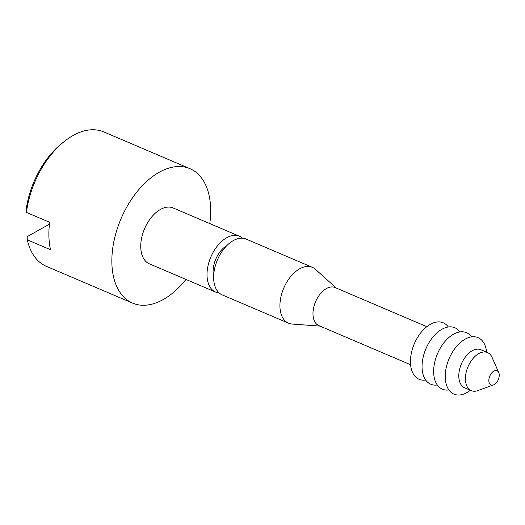 <?xml version="1.0" encoding="UTF-8"?>
<svg xmlns="http://www.w3.org/2000/svg" width="525" height="525" viewBox="0 0 525 525"><rect width="100%" height="100%" fill="white"/><g stroke="black" fill="none" stroke-linecap="round" stroke-linejoin="round"><path stroke-width="0.79" d="M49.422 224.195L27.116 236.683L27.313 239.84A73.093 43.752 113.1 0 0 46.417 266.365L132.582 303.115A73.093 43.752 113.1 0 0 163.262 299.532A73.093 43.752 113.1 0 0 185.955 279.431M494.255 384.549A7.698 4.607 113.1 0 0 498.75 372.553A7.698 4.607 113.1 0 0 493.835 371.142A7.698 4.607 113.1 0 0 488.841 380.251A7.698 4.607 113.1 0 0 493.48 384.91A7.698 4.607 113.1 0 0 494.255 384.549M498.75 372.553L492.05 357.367A20.692 12.383 113.1 0 0 487.515 352.57A20.692 12.383 113.1 0 0 478.833 353.581A20.692 12.383 113.1 0 0 465.99 373.163A20.692 12.383 113.1 0 0 471.279 390.633A20.692 12.383 113.1 0 0 477.881 390.58L493.48 384.91M487.515 352.57L480.9 349.748A20.692 12.383 113.1 0 0 472.218 350.759A20.692 12.383 113.1 0 0 459.375 370.342A20.692 12.383 113.1 0 0 464.664 387.804L471.279 390.633M486.616 352.183A30.706 18.382 113.1 0 0 465.163 339.143A30.706 18.382 113.1 0 0 445.259 377.495A30.706 18.382 113.1 0 0 466.843 392.621A30.706 18.382 113.1 0 0 470.374 390.246M471.522 336.879A30.706 18.382 113.1 0 0 453.561 334.195A30.706 18.382 113.1 0 0 433.775 368.288A30.706 18.382 113.1 0 0 448.882 389.944M459.92 331.931A30.706 18.382 113.1 0 0 441.965 329.247A30.706 18.382 113.1 0 0 422.179 363.339A30.706 18.382 113.1 0 0 437.286 384.996M448.324 326.983A30.706 18.382 113.1 0 0 430.362 324.299A30.706 18.382 113.1 0 0 410.576 358.391A30.706 18.382 113.1 0 0 425.683 380.048M426.832 326.681L335.081 287.543A20.692 12.383 113.1 0 0 326.399 288.56A20.692 12.383 113.1 0 0 313.556 308.142A20.692 12.383 113.1 0 0 318.846 325.605L410.589 364.744M336.236 288.035L315.479 269.338A30.358 18.172 113.1 0 0 312.362 267.337A30.358 18.172 113.1 0 0 299.618 268.826A30.358 18.172 113.1 0 0 280.777 297.563A30.358 18.172 113.1 0 0 288.54 323.19A30.358 18.172 113.1 0 0 292.136 324.056L320.001 326.097M312.362 267.337L246.081 239.065A30.358 18.172 113.1 0 0 233.336 240.555A30.358 18.172 113.1 0 0 214.495 269.286A30.358 18.172 113.1 0 0 222.259 294.919L288.54 323.19M242.53 238.206A30.358 18.172 113.1 0 0 239.452 236.237L173.171 207.966A30.358 18.172 113.1 0 0 160.427 209.455A30.358 18.172 113.1 0 0 141.586 238.186A30.358 18.172 113.1 0 0 149.349 263.812L215.631 292.09A30.358 18.172 113.1 0 0 219.181 292.95M239.452 236.237A30.358 18.172 113.1 0 0 226.708 237.727A30.358 18.172 113.1 0 0 207.867 266.464A30.358 18.172 113.1 0 0 215.631 292.09M209.777 223.578A73.093 43.752 113.1 0 0 189.938 168.663L103.773 131.906A73.093 43.752 113.1 0 0 73.093 135.489A73.093 43.752 113.1 0 0 64.083 141.632A73.093 43.752 113.1 0 0 26.447 212.408L26.25 209.252A68.591 41.062 -66.9 0 1 61.445 143.758L64.083 141.632M189.938 168.663A73.093 43.752 113.1 0 0 159.259 172.246A73.093 43.752 113.1 0 0 113.899 241.421A73.093 43.752 113.1 0 0 132.582 303.115M27.313 239.84L50.512 249.736A73.093 43.752 -66.9 0 1 49.645 222.305L26.447 212.408M226.774 245.661A21.367 12.79 113.1 0 0 213.655 276.412"/></g></svg>

